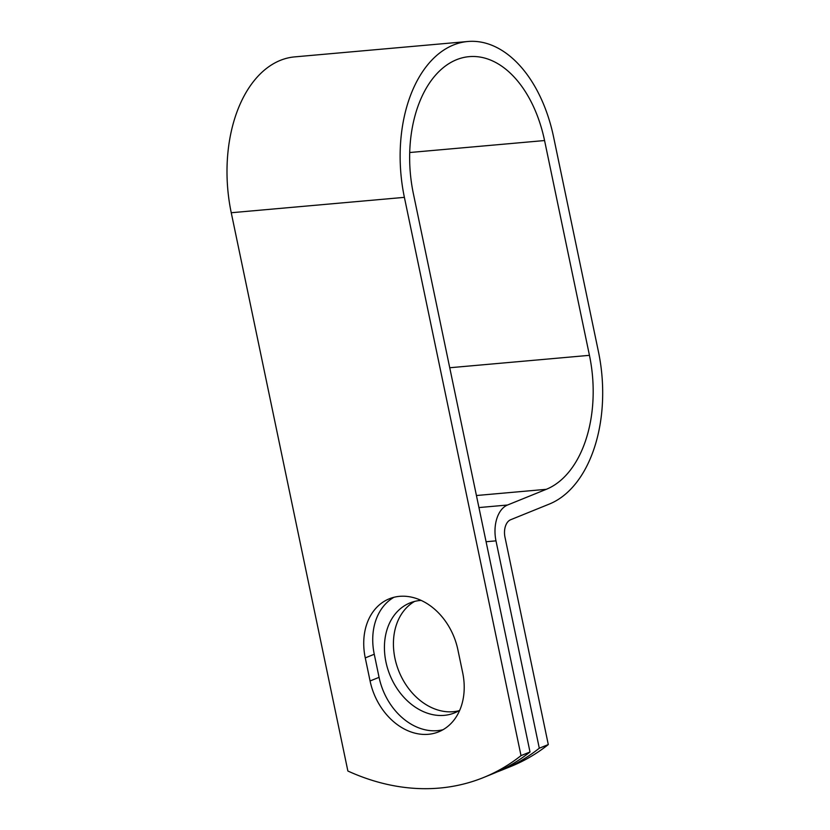 <?xml version="1.0" encoding="UTF-8"?>
<svg xmlns="http://www.w3.org/2000/svg" width="830" height="830" viewBox="0 0 830 830"><rect width="100%" height="100%" fill="white"/><g stroke="black" fill="none" stroke-linecap="round" stroke-linejoin="round"><path stroke-width="1.25" d="M428.384 734.301A59.324 45.671 -112.1 0 0 438.665 731.832A59.324 45.671 -112.1 0 0 462.684 672.746L457.859 649.672A59.324 45.671 -112.1 0 0 389.28 598.803A59.324 45.671 -112.1 0 0 365.262 657.9L370.076 680.974A59.324 45.671 -112.1 0 0 428.384 734.301M393.908 597.299A59.324 45.671 -112.1 0 0 374.257 654.248L379.071 677.332A59.324 45.671 -112.1 0 0 437.379 730.659A59.324 45.671 -112.1 0 0 443.033 729.705M458.917 710.75A59.324 45.671 67.9 0 1 453.253 711.704A59.324 45.671 67.9 0 1 397.632 667.963A59.324 45.671 67.9 0 1 414.606 601.418M459.716 710.273A59.324 45.671 67.9 0 1 454.539 712.887A59.324 45.671 67.9 0 1 444.258 715.356A59.324 45.671 67.9 0 1 387.651 668.617A59.324 45.671 67.9 0 1 409.979 602.933A59.324 45.671 67.9 0 1 420.26 600.464A59.324 45.671 67.9 0 1 421.173 600.401M497.16 771.91A253.503 195.164 -112.1 0 0 501.839 770.105A253.503 195.164 -112.1 0 0 539.303 748.214L495.987 540.859A29.662 18.426 -95.1 0 1 507.524 505.024L546.285 489.316A110.909 68.9 84.9 0 0 589.445 355.333L544.563 140.54A110.909 68.9 84.9 0 0 469.158 56.648A110.909 68.9 84.9 0 0 413.382 193.701L530.007 751.98A253.503 195.164 67.9 0 1 492.543 773.871L483.548 777.523A253.503 195.164 67.9 0 1 347.874 771.018L231.248 212.739A126.119 78.352 84.9 0 1 294.671 56.886L467.809 41.5A126.119 78.352 84.9 0 0 404.386 197.353L521.012 755.632A253.503 195.164 67.9 0 1 483.548 777.523M539.303 748.214L548.298 744.572A253.503 195.164 67.9 0 1 510.834 766.464L501.839 770.105M548.298 744.572L504.982 537.207A14.452 8.974 -95.1 0 1 510.606 519.756L549.356 504.049A126.119 78.352 84.9 0 0 598.44 351.692L553.568 136.888A126.119 78.352 84.9 0 0 467.809 41.5M521.012 755.632L530.007 751.98M495.987 540.859L486.079 541.731M404.386 197.353L231.248 212.739M544.563 140.54L409.719 152.523M589.445 355.333L449.736 367.742M546.285 489.316L476.43 495.52M507.524 505.024L478.941 507.566M374.257 654.248L365.262 657.9M379.071 677.332L370.076 680.974"/></g></svg>
